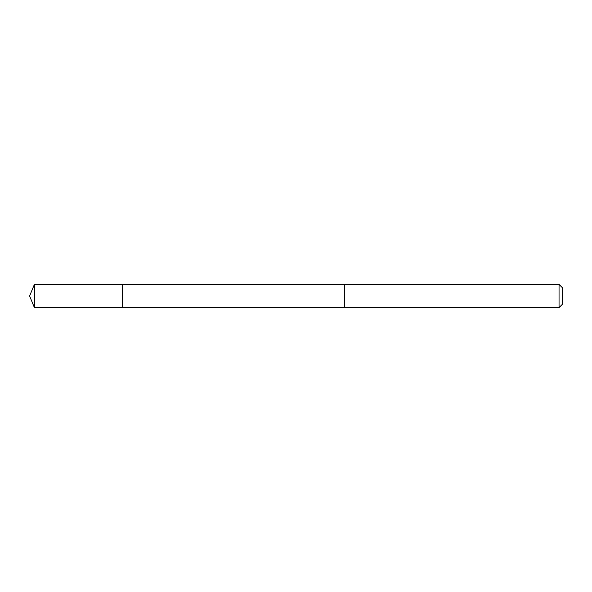 <?xml version="1.0" encoding="UTF-8"?>
<svg xmlns="http://www.w3.org/2000/svg" width="592" height="592" viewBox="0 0 592 592"><rect width="100%" height="100%" fill="white"/><g stroke="black" fill="none" stroke-linecap="round" stroke-linejoin="round"><path stroke-width="0.89" d="M122.596 299.693L122.596 284.375L34.417 284.375L34.417 307.625L122.596 307.625L122.596 284.375L344.433 284.382L344.433 307.618L122.596 307.625L122.596 299.693M344.433 284.375L344.433 307.625L559.048 307.625L559.048 284.375L344.433 284.375M559.048 284.375L562.4 287.734L562.4 304.266L559.048 307.625M122.596 307.625L34.417 307.625L29.6 296L34.417 307.625M29.6 296L34.417 284.375"/></g></svg>
